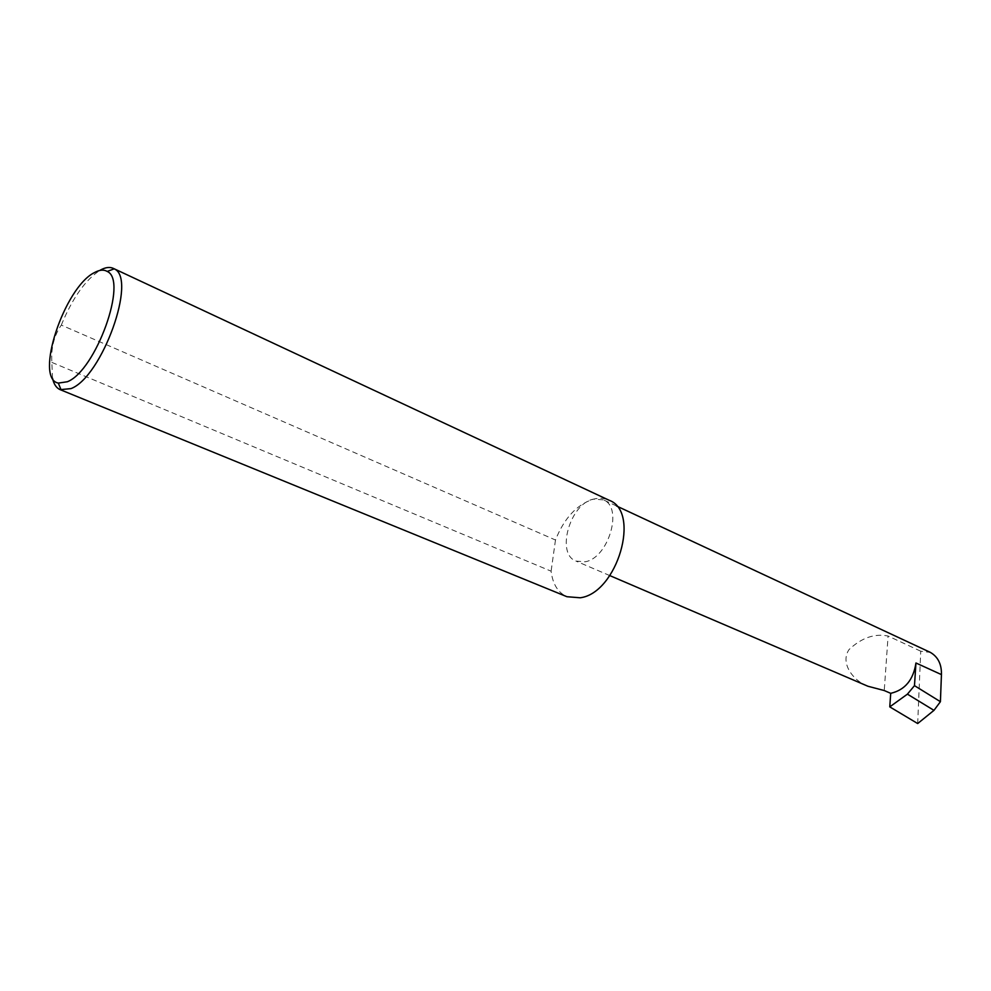 <?xml version="1.0" encoding="UTF-8"?>
<svg xmlns="http://www.w3.org/2000/svg" width="991" height="991" viewBox="0 0 991 991"><rect width="100%" height="100%" fill="white"/><g stroke="black" fill="none" stroke-linecap="round" stroke-linejoin="round"><path stroke-width="0.74" stroke-dasharray="4.96 3.72" d="M867.955 686.255C853.412 681.052 839.724 663.152 849.064 649.539C861.613 637.783 874.619 633.286 888.085 636.036L884.245 690.541M52.511 378.24L51.866 362.409C50.925 348.064 54.059 335.627 61.293 325.085L555.48 540.008C564.213 518.157 576.849 504.543 593.386 499.154C569.924 503.701 555.654 553.944 576.019 561.104L585.024 561.798C608.511 558.305 623.537 507.157 603.42 499.86L593.386 499.154C599.134 497.717 604.386 498.101 609.168 500.282M61.293 325.085C72.529 297.957 85.523 279.648 100.289 270.134M917.691 723.541L920.726 651.198L930.363 652.388M920.726 651.198L888.085 636.036M51.866 362.409L551.107 571.188C552.705 584.145 557.995 592.655 566.951 596.718M555.48 540.008L551.107 571.188M609.837 575.61L576.019 561.104M616.563 505.992L603.42 499.86"/><path stroke-width="1.49" d="M890.711 693.328C904.969 690.009 913.38 679.888 915.944 662.991L914.482 685.648L907.422 694.146L889.769 706.868L890.711 693.328L884.245 690.541L867.955 686.255L609.837 575.61M94.455 272.587C64.378 287.241 34.028 378.698 58.308 383.096L67.351 381.746C95.879 370.807 128.322 280.218 107.189 271.435C103.758 269.403 99.521 269.787 94.455 272.587M100.289 270.134C105.343 267.335 109.679 266.74 113.284 268.363L114.2 268.846C137.402 278.236 102.135 376.927 71.005 388.608L60.178 389.661C56.388 388.038 53.836 384.235 52.511 378.24M113.284 268.363L609.168 500.282C641.066 511.666 617.257 593.163 580.218 597.784L566.951 596.718L60.178 389.661M914.482 685.648L940.409 701.69L933.968 710.361L907.422 694.146M933.968 710.361L917.691 723.541L889.769 706.868M616.563 505.992L930.363 652.388C938.006 656.86 941.698 664.267 941.438 674.598L940.409 701.69M915.944 662.991L941.438 674.598M58.308 383.096L61.157 389.996M107.189 271.435L114.2 268.846"/></g></svg>
